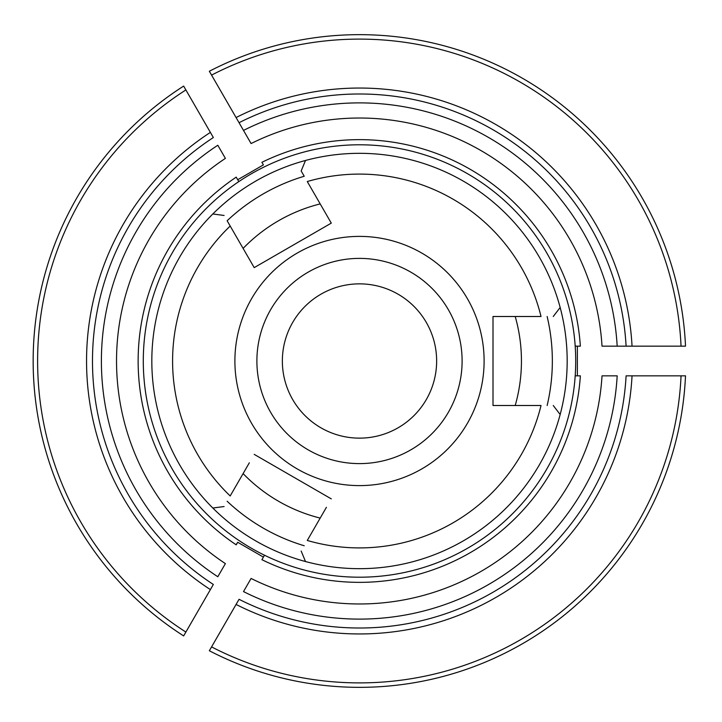 <?xml version="1.0" encoding="UTF-8"?>
<svg xmlns="http://www.w3.org/2000/svg" width="722" height="722" viewBox="0 0 722 722"><rect width="100%" height="100%" fill="white"/><g stroke="black" fill="none" stroke-linecap="round" stroke-linejoin="round"><path stroke-width="1.08" d="M227.141 220.751L230.192 226.04L227.141 220.751A192.846 192.846 0 0 1 304.224 176.249L301.164 170.961L304.224 176.249M326.425 507.286L307.274 540.462A186.908 186.908 0 0 0 541.031 405.502L493.009 405.502L493.009 316.498L541.031 316.498A186.908 186.908 0 0 0 307.274 181.538L331.29 223.125L254.207 267.627L230.192 226.04A186.908 186.908 0 0 0 230.192 495.96L249.343 462.784M243.106 248.404A161.945 161.945 0 0 1 320.189 203.902L324.187 210.824M331.29 223.125L326.425 214.714M553.251 316.498L560.164 307.491A207.674 207.674 0 0 0 305.505 160.465L301.164 170.961M301.164 551.039L305.505 561.536A207.674 207.674 0 0 0 560.164 414.509L553.251 405.502M224.091 215.463L212.828 213.974A207.674 207.674 0 0 0 212.828 508.026L224.091 506.537M254.207 454.373L331.29 498.875M462.107 361A102.605 102.605 0 0 0 308.195 272.14A102.605 102.605 0 0 0 308.195 449.86A102.605 102.605 0 0 0 462.107 361M436.639 361A77.137 77.137 0 0 0 320.929 294.197A77.137 77.137 0 0 0 320.929 427.803A77.137 77.137 0 0 0 436.639 361M484.11 361A124.608 124.608 0 0 0 297.193 253.088A124.608 124.608 0 0 0 297.193 468.912A124.608 124.608 0 0 0 484.11 361M515.21 405.502A161.945 161.945 0 0 0 515.21 316.498M602.022 375.837L617.184 375.837A258.115 258.115 0 0 1 243.504 591.58L251.085 578.448A242.98 242.98 0 0 0 602.022 375.837M185.879 632.057L183.65 635.92A326.353 326.353 0 0 1 183.65 86.08L185.879 89.943L183.65 86.08A326.353 326.353 0 0 0 183.65 635.92L213.351 584.468A267.014 267.014 0 0 1 213.351 137.532L185.879 89.943A321.904 321.904 0 0 0 185.879 632.057M681.054 375.837L685.512 375.837A326.353 326.353 0 0 1 209.344 650.748L211.573 646.894L209.344 650.748A326.353 326.353 0 0 0 685.512 375.837L626.1 375.837A267.014 267.014 0 0 1 239.045 599.296L211.573 646.894A321.904 321.904 0 0 0 681.054 375.837M225.39 158.389A242.98 242.98 0 0 0 225.39 563.611L217.809 576.743A258.115 258.115 0 0 1 217.809 145.257L225.39 158.389M236.076 117.551A272.943 272.943 0 0 1 632.048 346.163L602.022 346.163A242.98 242.98 0 0 0 251.085 143.552L209.344 71.252A326.353 326.353 0 0 1 685.512 346.163L681.054 346.163L685.512 346.163M577.663 346.163L580.362 346.163A221.356 221.356 0 0 0 261.915 162.315L263.413 164.896L237.718 179.733L236.22 177.143L237.574 179.48M261.915 162.315L263.413 164.896M632.048 346.163L681.054 346.163A321.904 321.904 0 0 0 211.573 75.106L209.344 71.252M239.045 122.704L243.504 130.42A258.115 258.115 0 0 1 617.184 346.163L626.1 346.163A267.014 267.014 0 0 0 239.045 122.704M237.872 180.013L238.802 181.619M577.058 346.163L575.199 346.163M577.058 375.837L575.199 375.837M263.566 556.824L264.496 555.218M243.106 473.596A161.945 161.945 0 0 0 320.189 518.098M560.164 414.509A207.674 207.674 0 0 0 560.164 307.491M305.505 160.465A207.674 207.674 0 0 0 212.828 213.974M212.828 508.026A207.674 207.674 0 0 0 305.505 561.536M580.362 346.163L577.374 346.163L577.374 375.837L580.362 375.837L577.663 375.837M236.22 177.143A221.356 221.356 0 0 0 236.058 544.74A221.356 221.356 0 0 0 236.22 544.857L237.718 542.267L236.058 544.74M236.22 544.857L237.718 542.267L263.413 557.104L261.915 559.685A221.356 221.356 0 0 0 580.362 375.837M575.705 361A216.203 216.203 0 0 0 257.826 170.193A216.203 216.203 0 0 0 238.928 540.462A216.203 216.203 0 0 0 575.705 361M261.915 559.685L263.268 557.348M547.141 405.502A192.846 192.846 0 0 0 547.141 316.498M227.141 501.248A192.846 192.846 0 0 0 304.224 545.751M632.048 375.837A272.943 272.943 0 0 1 236.076 604.449M210.382 589.612A272.943 272.943 0 0 1 210.382 132.388"/></g></svg>
